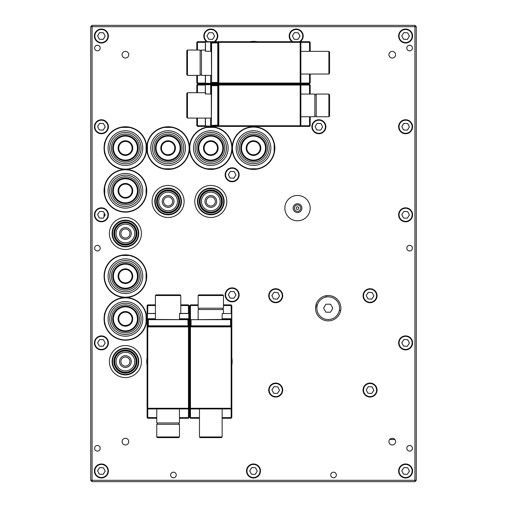 <?xml version="1.0" encoding="UTF-8"?>
<svg xmlns="http://www.w3.org/2000/svg" width="507" height="507" viewBox="0 0 507 507"><rect width="100%" height="100%" fill="white"/><g stroke="black" fill="none" stroke-linecap="round" stroke-linejoin="round"><path stroke-width="0.76" d="M104.86 142.34L104.486 143.887M104.474 143.969L104.322 144.825M104.182 145.889L104.1 146.96M104.1 149.235L104.189 150.345M104.328 151.403L104.474 152.239M389.693 439.487L394.82 439.487M104.892 324.746C103.992 325.114 103.992 312.642 104.892 313.003L104.486 314.663M104.474 314.746L104.322 315.601M104.182 316.666L104.1 317.737M104.1 320.012L104.189 321.121M104.328 322.179L104.474 323.016M92.059 481.65L92.059 480.313L416.272 480.313L414.941 481.65L414.941 25.35L416.272 26.687L416.272 480.313L414.941 481.65L92.059 481.65L90.728 480.313L90.728 26.687L92.059 26.687L92.059 480.313L90.728 480.313M104.892 153.97C103.992 154.337 103.992 141.859 104.892 142.226M297.527 195.461A12.675 12.675 0 0 0 284.852 208.136A12.675 12.675 0 0 0 297.527 220.811A12.675 12.675 0 0 0 310.202 208.136A12.675 12.675 0 0 0 297.527 195.461M328.213 295.53A12.675 12.675 0 0 0 315.538 308.205A12.675 12.675 0 0 0 328.213 320.88A12.675 12.675 0 0 0 340.888 308.205A12.675 12.675 0 0 0 328.213 295.53M275.707 383.058A7.003 7.003 0 0 0 268.704 390.06A7.003 7.003 0 0 0 275.707 397.07A7.003 7.003 0 0 0 282.71 390.06A7.003 7.003 0 0 0 275.707 383.058M370.053 383.058A7.003 7.003 0 0 0 363.044 390.06A7.003 7.003 0 0 0 370.053 397.07A7.003 7.003 0 0 0 377.056 390.06A7.003 7.003 0 0 0 370.053 383.058M370.053 288.717A7.003 7.003 0 0 0 363.044 295.72A7.003 7.003 0 0 0 370.053 302.723A7.003 7.003 0 0 0 377.056 295.72A7.003 7.003 0 0 0 370.053 288.717M275.707 288.717A7.003 7.003 0 0 0 268.704 295.72A7.003 7.003 0 0 0 275.707 302.723A7.003 7.003 0 0 0 282.71 295.72A7.003 7.003 0 0 0 275.707 288.717M125.413 444.962A3.334 3.334 0 0 1 122.079 441.622A3.334 3.334 0 0 1 125.413 438.289A3.334 3.334 0 0 1 128.753 441.622A3.334 3.334 0 0 1 125.413 444.962M392.26 444.962A3.334 3.334 0 0 1 388.92 441.622A3.334 3.334 0 0 1 392.26 438.289A3.334 3.334 0 0 1 395.593 441.622A3.334 3.334 0 0 1 392.26 444.962M392.26 58.039A3.334 3.334 0 0 1 388.92 54.705A3.334 3.334 0 0 1 392.26 51.365A3.334 3.334 0 0 1 395.593 54.705A3.334 3.334 0 0 1 392.26 58.039M125.413 58.039A3.334 3.334 0 0 1 122.079 54.705A3.334 3.334 0 0 1 125.413 51.365A3.334 3.334 0 0 1 128.753 54.705A3.334 3.334 0 0 1 125.413 58.039M97.395 445.495A2.801 2.801 0 0 0 94.594 448.296A2.801 2.801 0 0 0 97.395 451.097A2.801 2.801 0 0 0 100.202 448.296A2.801 2.801 0 0 0 97.395 445.495M173.445 472.175A2.801 2.801 0 0 0 170.644 474.977A2.801 2.801 0 0 0 173.445 477.778A2.801 2.801 0 0 0 176.252 474.977A2.801 2.801 0 0 0 173.445 472.175M333.555 472.175A2.801 2.801 0 0 0 330.748 474.977A2.801 2.801 0 0 0 333.555 477.778A2.801 2.801 0 0 0 336.356 474.977A2.801 2.801 0 0 0 333.555 472.175M409.605 445.495A2.801 2.801 0 0 0 406.798 448.296A2.801 2.801 0 0 0 409.605 451.097A2.801 2.801 0 0 0 412.406 448.296A2.801 2.801 0 0 0 409.605 445.495M97.395 245.363A2.801 2.801 0 0 0 94.594 248.164A2.801 2.801 0 0 0 97.395 250.965A2.801 2.801 0 0 0 100.202 248.164A2.801 2.801 0 0 0 97.395 245.363M409.605 245.363A2.801 2.801 0 0 0 406.798 248.164A2.801 2.801 0 0 0 409.605 250.965A2.801 2.801 0 0 0 412.406 248.164A2.801 2.801 0 0 0 409.605 245.363M97.395 45.231A2.801 2.801 0 0 0 94.594 48.032A2.801 2.801 0 0 0 97.395 50.833A2.801 2.801 0 0 0 100.202 48.032A2.801 2.801 0 0 0 97.395 45.231M409.605 45.231A2.801 2.801 0 0 0 406.798 48.032A2.801 2.801 0 0 0 409.605 50.833A2.801 2.801 0 0 0 412.406 48.032A2.801 2.801 0 0 0 409.605 45.231M101.4 29.019A7.003 7.003 0 0 0 94.397 36.022A7.003 7.003 0 0 0 101.4 43.025A7.003 7.003 0 0 0 108.403 36.022A7.003 7.003 0 0 0 101.4 29.019M101.4 119.747A7.003 7.003 0 0 0 94.397 126.75A7.003 7.003 0 0 0 101.4 133.753A7.003 7.003 0 0 0 108.403 126.75A7.003 7.003 0 0 0 101.4 119.747M101.4 207.8A7.003 7.003 0 0 0 94.397 214.81A7.003 7.003 0 0 0 101.4 221.812A7.003 7.003 0 0 0 108.403 214.81A7.003 7.003 0 0 0 101.4 207.8M101.4 335.888A7.003 7.003 0 0 0 94.397 342.89A7.003 7.003 0 0 0 101.4 349.9A7.003 7.003 0 0 0 108.403 342.89A7.003 7.003 0 0 0 101.4 335.888M101.4 463.975A7.003 7.003 0 0 0 94.397 470.978A7.003 7.003 0 0 0 101.4 477.981A7.003 7.003 0 0 0 108.403 470.978A7.003 7.003 0 0 0 101.4 463.975M253.5 463.975A7.003 7.003 0 0 0 246.497 470.978A7.003 7.003 0 0 0 253.5 477.981A7.003 7.003 0 0 0 260.503 470.978A7.003 7.003 0 0 0 253.5 463.975M405.6 463.975A7.003 7.003 0 0 0 398.597 470.978A7.003 7.003 0 0 0 405.6 477.981A7.003 7.003 0 0 0 412.603 470.978A7.003 7.003 0 0 0 405.6 463.975M405.6 335.888A7.003 7.003 0 0 0 398.597 342.89A7.003 7.003 0 0 0 405.6 349.9A7.003 7.003 0 0 0 412.603 342.89A7.003 7.003 0 0 0 405.6 335.888M405.6 207.8A7.003 7.003 0 0 0 398.597 214.81A7.003 7.003 0 0 0 405.6 221.812A7.003 7.003 0 0 0 412.603 214.81A7.003 7.003 0 0 0 405.6 207.8M405.6 119.747A7.003 7.003 0 0 0 398.597 126.75A7.003 7.003 0 0 0 405.6 133.753A7.003 7.003 0 0 0 412.603 126.75A7.003 7.003 0 0 0 405.6 119.747M405.6 29.019A7.003 7.003 0 0 0 398.597 36.022A7.003 7.003 0 0 0 405.6 43.025A7.003 7.003 0 0 0 412.603 36.022A7.003 7.003 0 0 0 405.6 29.019M214.917 41.694A7.003 7.003 0 0 0 210.804 29.019A7.003 7.003 0 0 0 206.691 41.694M300.309 41.694A7.003 7.003 0 0 0 296.196 29.019A7.003 7.003 0 0 0 292.083 41.694M232.155 167.779A7.003 7.003 0 0 0 225.146 174.782A7.003 7.003 0 0 0 232.155 181.785A7.003 7.003 0 0 0 239.158 174.782A7.003 7.003 0 0 0 232.155 167.779M232.155 287.856A7.003 7.003 0 0 0 225.146 294.859A7.003 7.003 0 0 0 232.155 301.868A7.003 7.003 0 0 0 239.158 294.859A7.003 7.003 0 0 0 232.155 287.856M318.878 119.747A7.003 7.003 0 0 0 311.875 126.75A7.003 7.003 0 0 0 318.878 133.753A7.003 7.003 0 0 0 325.881 126.75A7.003 7.003 0 0 0 318.878 119.747M168.109 185.454A16.009 16.009 0 0 0 152.1 201.463A16.009 16.009 0 0 0 168.109 217.478A16.009 16.009 0 0 0 184.123 201.463A16.009 16.009 0 0 0 168.109 185.454M210.804 185.454A16.009 16.009 0 0 0 194.796 201.463A16.009 16.009 0 0 0 210.804 217.478A16.009 16.009 0 0 0 226.813 201.463A16.009 16.009 0 0 0 210.804 185.454M125.413 345.559A16.009 16.009 0 0 0 109.404 361.573A16.009 16.009 0 0 0 125.413 377.582A16.009 16.009 0 0 0 141.428 361.573A16.009 16.009 0 0 0 125.413 345.559A16.009 16.009 0 0 1 141.428 361.573A16.009 16.009 0 0 1 125.413 377.582A16.009 16.009 0 0 1 109.404 361.573A16.009 16.009 0 0 1 125.413 345.559M125.413 217.478A16.009 16.009 0 0 0 109.404 233.486A16.009 16.009 0 0 0 125.413 249.495A16.009 16.009 0 0 0 141.428 233.486A16.009 16.009 0 0 0 125.413 217.478M125.413 297.527A21.345 21.345 0 0 0 104.068 318.878A21.345 21.345 0 0 0 125.413 340.222A21.345 21.345 0 0 0 146.764 318.878A21.345 21.345 0 0 0 125.413 297.527A21.345 21.345 0 0 0 146.764 276.182A21.345 21.345 0 0 0 125.413 254.837A21.345 21.345 0 0 0 104.068 276.182A21.345 21.345 0 0 0 125.413 297.527M92.059 25.35L414.941 25.35L416.272 26.687L92.059 26.687L92.059 25.35L90.728 26.687L92.059 25.35M231.819 365.332A21.345 21.345 0 0 0 231.819 357.815M189.789 357.815A21.345 21.345 0 0 0 189.789 365.332M189.124 365.332A21.345 21.345 0 0 0 189.124 357.815M147.1 357.815A21.345 21.345 0 0 0 147.1 365.332M249.742 83.725A21.345 21.345 0 0 0 257.258 83.725M257.258 41.694A21.345 21.345 0 0 0 249.742 41.694M249.742 126.414A21.345 21.345 0 0 0 257.258 126.414M257.258 84.39A21.345 21.345 0 0 0 249.742 84.39M125.413 212.141A21.345 21.345 0 0 0 146.764 190.79A21.345 21.345 0 0 0 125.413 169.446A21.345 21.345 0 0 0 104.068 190.79A21.345 21.345 0 0 0 125.413 212.141M168.109 169.446A21.345 21.345 0 0 0 189.46 148.095A21.345 21.345 0 0 0 168.109 126.75A21.345 21.345 0 0 0 146.764 148.095A21.345 21.345 0 0 0 168.109 169.446M210.804 169.446A21.345 21.345 0 0 0 232.155 148.095A21.345 21.345 0 0 0 210.804 126.75A21.345 21.345 0 0 0 189.46 148.095A21.345 21.345 0 0 0 210.804 169.446M253.5 169.446A21.345 21.345 0 0 0 274.845 148.095A21.345 21.345 0 0 0 253.5 126.75A21.345 21.345 0 0 0 232.155 148.095A21.345 21.345 0 0 0 253.5 169.446M125.413 169.446A21.345 21.345 0 0 0 146.764 148.095A21.345 21.345 0 0 0 125.413 126.75A21.345 21.345 0 0 0 104.068 148.095A21.345 21.345 0 0 0 125.413 169.446M416.272 480.313L414.941 481.65L416.272 480.313M339.392 310.126A36.688 36.688 0 0 1 340.628 310.778M315.608 306.931A36.688 36.688 0 0 1 316.976 306.678M326.476 295.651A18.677 18.677 0 0 1 325.697 297.146M317.426 304.707A18.677 18.677 0 0 1 315.867 305.347M105.05 465.394A6.673 6.673 0 0 1 106.983 474.628A6.673 6.673 0 0 1 97.75 476.561A6.673 6.673 0 0 1 95.817 467.327A6.673 6.673 0 0 1 105.05 465.394M99.676 467.574L97.591 470.769L99.315 474.172L103.124 474.381L105.209 471.187L103.485 467.784L99.676 467.574M257.15 465.394A6.673 6.673 0 0 1 259.083 474.628A6.673 6.673 0 0 1 249.85 476.561A6.673 6.673 0 0 1 247.917 467.327A6.673 6.673 0 0 1 257.15 465.394M251.776 467.574L249.691 470.769L251.415 474.172L255.224 474.381L257.309 471.187L255.585 467.784L251.776 467.574M251.415 474.172L255.224 474.381L257.309 471.187M409.25 465.394A6.673 6.673 0 0 1 411.183 474.628A6.673 6.673 0 0 1 401.95 476.561A6.673 6.673 0 0 1 400.017 467.327A6.673 6.673 0 0 1 409.25 465.394M401.791 470.769L403.515 474.172L407.324 474.381L409.409 471.187L407.685 467.784L403.876 467.574L401.791 470.769M99.676 339.487L97.591 342.681L99.315 346.085L103.124 346.294L105.209 343.1L103.485 339.696L99.676 339.487L97.591 342.681L99.315 346.085M104.974 337.421A6.54 6.54 0 0 0 95.924 339.316A6.54 6.54 0 0 0 97.826 348.366A6.54 6.54 0 0 0 106.876 346.465A6.54 6.54 0 0 0 104.974 337.421M97.591 126.541L99.315 129.944L103.124 130.153L105.209 126.959L103.485 123.556L99.676 123.347L97.591 126.541M104.974 121.274A6.54 6.54 0 0 0 95.924 123.176A6.54 6.54 0 0 0 97.826 132.226A6.54 6.54 0 0 0 106.876 130.324A6.54 6.54 0 0 0 104.974 121.274M103.485 211.615L99.676 211.406L97.591 214.6L99.315 218.004L103.124 218.213L105.209 215.019L103.485 211.615M104.974 209.334A6.54 6.54 0 0 0 95.924 211.235A6.54 6.54 0 0 0 97.826 220.279A6.54 6.54 0 0 0 106.876 218.384A6.54 6.54 0 0 0 104.974 209.334M105.05 30.439A6.673 6.673 0 0 1 106.983 39.673A6.673 6.673 0 0 1 97.75 41.606A6.673 6.673 0 0 1 95.817 32.372A6.673 6.673 0 0 1 105.05 30.439M97.591 35.813L99.315 39.216L103.124 39.426L105.209 36.231L103.485 32.828L99.676 32.619L97.591 35.813M401.791 342.681L403.515 346.085L407.324 346.294L409.409 343.1L407.685 339.696L403.876 339.487L401.791 342.681M409.174 337.421A6.54 6.54 0 0 0 400.124 339.316A6.54 6.54 0 0 0 402.026 348.366A6.54 6.54 0 0 0 411.076 346.465A6.54 6.54 0 0 0 409.174 337.421M292.387 35.813L294.111 39.216L297.92 39.426L300.005 36.231L298.281 32.828L294.472 32.619L292.387 35.813L294.472 32.619L298.281 32.828L300.005 36.231M299.447 41.694A6.54 6.54 0 0 0 299.77 30.553A6.54 6.54 0 0 0 290.72 32.448A6.54 6.54 0 0 0 292.938 41.694M409.25 30.439A6.673 6.673 0 0 1 411.183 39.673A6.673 6.673 0 0 1 401.95 41.606A6.673 6.673 0 0 1 400.017 32.372A6.673 6.673 0 0 1 409.25 30.439M401.791 35.813L403.515 39.216L407.324 39.426L409.409 36.231L407.685 32.828L403.876 32.619L401.791 35.813M409.409 215.019L407.685 211.615L403.876 211.406L401.791 214.6L403.515 218.004L407.324 218.213L409.409 215.019M409.174 209.334A6.54 6.54 0 0 0 400.124 211.235A6.54 6.54 0 0 0 402.026 220.279A6.54 6.54 0 0 0 411.076 218.384A6.54 6.54 0 0 0 409.174 209.334M401.791 126.541L403.515 129.944L407.324 130.153L409.409 126.959L407.685 123.556L403.876 123.347L401.791 126.541M409.174 121.274A6.54 6.54 0 0 0 400.124 123.176A6.54 6.54 0 0 0 402.026 132.226A6.54 6.54 0 0 0 411.076 130.324A6.54 6.54 0 0 0 409.174 121.274M373.697 384.477A6.673 6.673 0 0 1 375.636 393.711A6.673 6.673 0 0 1 366.403 395.65A6.673 6.673 0 0 1 364.463 386.416A6.673 6.673 0 0 1 373.697 384.477M366.238 389.851L367.962 393.261L371.77 393.47L373.862 390.276L372.138 386.866L368.329 386.657L366.238 389.851M279.515 390.276L277.792 386.866L273.983 386.657L271.898 389.851L273.622 393.261L277.43 393.47L279.515 390.276M279.281 384.591A6.54 6.54 0 0 0 270.237 386.486A6.54 6.54 0 0 0 272.132 395.536A6.54 6.54 0 0 0 281.182 393.641A6.54 6.54 0 0 0 279.281 384.591M373.697 290.137A6.673 6.673 0 0 1 375.636 299.371A6.673 6.673 0 0 1 366.403 301.304A6.673 6.673 0 0 1 364.463 292.07A6.673 6.673 0 0 1 373.697 290.137M366.238 295.511L367.962 298.915L371.77 299.124L373.862 295.93L372.138 292.526L368.329 292.317L366.238 295.511M277.792 292.526L273.983 292.317L271.898 295.511L273.622 298.915L277.43 299.124L279.515 295.93L277.792 292.526M279.281 290.245A6.54 6.54 0 0 0 270.237 292.146A6.54 6.54 0 0 0 272.132 301.196A6.54 6.54 0 0 0 281.182 299.295A6.54 6.54 0 0 0 279.281 290.245M235.799 289.275A6.673 6.673 0 0 1 237.739 298.509A6.673 6.673 0 0 1 228.505 300.448A6.673 6.673 0 0 1 226.566 291.214A6.673 6.673 0 0 1 235.799 289.275M230.432 291.455L228.34 294.649L230.064 298.053L233.873 298.268L235.964 295.068L234.24 291.664L230.432 291.455L234.24 291.664L235.964 295.068M234.24 171.588L230.432 171.379L228.34 174.573L230.064 177.976L233.873 178.185L235.964 174.991L234.24 171.588M235.73 169.306A6.54 6.54 0 0 0 226.68 171.208A6.54 6.54 0 0 0 228.575 180.258A6.54 6.54 0 0 0 237.625 178.356A6.54 6.54 0 0 0 235.73 169.306M206.995 35.813L208.719 39.216L212.528 39.426L214.613 36.231L212.889 32.828L209.08 32.619L206.995 35.813L209.08 32.619L212.889 32.828L214.613 36.231M214.062 41.694A6.54 6.54 0 0 0 214.379 30.553A6.54 6.54 0 0 0 205.335 32.448A6.54 6.54 0 0 0 207.553 41.694M330.526 304.2L325.906 304.2L323.593 308.205L325.906 312.204L330.526 312.204L332.839 308.205L330.526 304.2M328.213 319.543A11.338 11.338 0 0 0 339.557 308.205A11.338 11.338 0 0 0 328.213 296.861A11.338 11.338 0 0 0 316.875 308.205A11.338 11.338 0 0 0 328.213 319.543M297.527 206.805A1.337 1.337 0 0 0 296.196 208.136A1.337 1.337 0 0 0 297.527 209.473A1.337 1.337 0 0 0 298.864 208.136A1.337 1.337 0 0 0 297.527 206.805M297.527 211.337A3.2 3.2 0 0 0 300.733 208.136A3.2 3.2 0 0 0 297.527 204.936A3.2 3.2 0 0 0 294.326 208.136A3.2 3.2 0 0 0 297.527 211.337M297.527 212.541A4.405 4.405 0 0 0 301.931 208.136A4.405 4.405 0 0 0 297.527 203.732A4.405 4.405 0 0 0 293.128 208.136A4.405 4.405 0 0 0 297.527 212.541M322.528 121.167A6.673 6.673 0 0 1 324.461 130.4A6.673 6.673 0 0 1 315.227 132.333A6.673 6.673 0 0 1 313.294 123.1A6.673 6.673 0 0 1 322.528 121.167M317.154 123.347L315.069 126.541L316.786 129.944L320.601 130.153L322.686 126.959L320.963 123.556L317.154 123.347M316.786 129.944L320.601 130.153L322.686 126.959M253.5 160.77C249.197 160.288 249.197 160.288 253.5 160.77C249.197 160.288 249.197 160.288 253.5 160.77A12.675 12.675 0 0 1 240.825 148.095A12.675 12.675 0 0 1 253.5 135.42A12.675 12.675 0 0 1 266.175 148.095A12.675 12.675 0 0 1 253.5 160.77C257.803 160.288 257.803 160.288 253.5 160.77M253.5 136.091A12.01 12.01 0 0 0 241.49 148.095A12.01 12.01 0 0 0 253.5 160.104A12.01 12.01 0 0 0 265.51 148.095A12.01 12.01 0 0 0 253.5 136.091M253.5 140.762A7.339 7.339 0 0 1 260.839 148.095A7.339 7.339 0 0 1 253.5 155.434A7.339 7.339 0 0 1 246.161 148.095A7.339 7.339 0 0 1 253.5 140.762M252.816 154.736L253.5 154.768C249.197 153.811 249.197 153.811 253.5 154.768C257.803 153.811 257.803 153.811 253.5 154.768A6.673 6.673 0 0 0 260.173 148.095A6.673 6.673 0 0 0 253.5 141.428A6.673 6.673 0 0 0 246.827 148.095A6.673 6.673 0 0 0 253.5 154.768L254.793 154.641M255.363 154.502L255.864 154.337M256.834 160.326L255.858 160.554M256.574 160.396L255.87 160.548M251.161 154.343L250.718 154.16M209.537 160.706L210.804 160.77A12.675 12.675 0 0 1 198.129 148.095A12.675 12.675 0 0 1 210.804 135.42A12.675 12.675 0 0 1 223.479 148.095A12.675 12.675 0 0 1 210.804 160.77C206.501 160.288 206.501 160.288 210.804 160.77M213.884 160.396L213.181 160.548M210.12 154.736L210.804 154.768C206.501 153.811 206.501 153.811 210.804 154.768C215.114 153.811 215.114 153.811 210.804 154.768A6.673 6.673 0 0 0 217.478 148.095A6.673 6.673 0 0 0 210.804 141.428A6.673 6.673 0 0 0 204.137 148.095A6.673 6.673 0 0 0 210.804 154.768L212.103 154.641M212.667 154.502L213.174 154.331M210.804 140.762A7.339 7.339 0 0 1 218.143 148.095A7.339 7.339 0 0 1 210.804 155.434A7.339 7.339 0 0 1 203.465 148.095A7.339 7.339 0 0 1 210.804 140.762M210.804 136.091A12.01 12.01 0 0 0 198.795 148.095A12.01 12.01 0 0 0 210.804 160.104A12.01 12.01 0 0 0 222.814 148.095A12.01 12.01 0 0 0 210.804 136.091M207.534 153.913L208.022 154.16M207.743 154.027L208.447 154.337M168.109 160.77C163.805 160.288 163.805 160.288 168.109 160.77C163.805 160.288 163.805 160.288 168.109 160.77A12.675 12.675 0 0 1 155.434 148.095A12.675 12.675 0 0 1 168.109 135.42A12.675 12.675 0 0 1 180.784 148.095A12.675 12.675 0 0 1 168.109 160.77C172.412 160.288 172.412 160.288 168.109 160.77M168.109 136.091A12.01 12.01 0 0 0 156.105 148.095A12.01 12.01 0 0 0 168.109 160.104A12.01 12.01 0 0 0 180.118 148.095A12.01 12.01 0 0 0 168.109 136.091M168.109 140.762A7.339 7.339 0 0 1 175.447 148.095A7.339 7.339 0 0 1 168.109 155.434A7.339 7.339 0 0 1 160.77 148.095A7.339 7.339 0 0 1 168.109 140.762M171.011 154.103L168.109 154.768A6.673 6.673 0 0 0 174.782 148.095A6.673 6.673 0 0 0 168.109 141.428A6.673 6.673 0 0 0 161.441 148.095A6.673 6.673 0 0 0 168.109 154.768L169.408 154.641M165.757 154.337L165.326 154.16M168.109 154.768C163.805 153.811 163.805 153.811 168.109 154.768L167.43 154.736M125.413 136.091A12.01 12.01 0 0 0 113.41 148.095A12.01 12.01 0 0 0 125.413 160.104A12.01 12.01 0 0 0 137.422 148.095A12.01 12.01 0 0 0 125.413 136.091M125.413 160.77A12.675 12.675 0 0 1 112.738 148.095A12.675 12.675 0 0 1 125.413 135.42A12.675 12.675 0 0 1 138.088 148.095A12.675 12.675 0 0 1 125.413 160.77C121.11 160.288 121.11 160.288 125.413 160.77L124.152 160.706M125.413 140.762A7.339 7.339 0 0 1 132.752 148.095A7.339 7.339 0 0 1 125.413 155.434A7.339 7.339 0 0 1 118.08 148.095A7.339 7.339 0 0 1 125.413 140.762M124.735 154.736L125.413 154.768C121.11 153.811 121.11 153.811 125.413 154.768C129.722 153.811 129.722 153.811 125.413 154.768A6.673 6.673 0 0 0 132.086 148.095A6.673 6.673 0 0 0 125.413 141.428A6.673 6.673 0 0 0 118.746 148.095A6.673 6.673 0 0 0 125.413 154.768L126.712 154.641M127.282 154.502L127.789 154.331M128.493 160.396L127.789 160.548M122.079 153.875L122.631 154.16M122.352 154.027L123.055 154.337M123.081 154.343L124.12 154.641L123.081 154.343M125.413 203.465C121.11 202.984 121.11 202.984 125.413 203.465C121.11 202.984 121.11 202.984 125.413 203.465A12.675 12.675 0 0 1 112.738 190.79A12.675 12.675 0 0 1 125.413 178.115A12.675 12.675 0 0 1 138.088 190.79A12.675 12.675 0 0 1 125.413 203.465C129.716 202.984 129.716 202.984 125.413 203.465M125.413 178.787A12.01 12.01 0 0 0 113.41 190.79A12.01 12.01 0 0 0 125.413 202.8A12.01 12.01 0 0 0 137.422 190.79A12.01 12.01 0 0 0 125.413 178.787M125.413 183.452A7.339 7.339 0 0 1 132.752 190.79A7.339 7.339 0 0 1 125.413 198.129A7.339 7.339 0 0 1 118.08 190.79A7.339 7.339 0 0 1 125.413 183.452M125.413 197.464C121.11 196.507 121.11 196.507 125.413 197.464L124.735 197.426L125.413 197.464C129.722 196.507 129.722 196.507 125.413 197.464A6.673 6.673 0 0 0 132.086 190.79A6.673 6.673 0 0 0 125.413 184.123A6.673 6.673 0 0 0 118.746 190.79A6.673 6.673 0 0 0 125.413 197.464L126.712 197.337M127.282 197.198L127.777 197.033M128.753 203.022L127.777 203.244M128.493 203.085L127.789 203.244M123.055 197.033L122.631 196.855M123.081 197.039L124.126 197.337L123.081 197.039M125.413 331.553C121.11 331.065 121.11 331.065 125.413 331.553C121.11 331.065 121.11 331.065 125.413 331.553A12.675 12.675 0 0 1 112.738 318.878A12.675 12.675 0 0 1 125.413 306.203A12.675 12.675 0 0 1 138.088 318.878A12.675 12.675 0 0 1 125.413 331.553C129.716 331.065 129.716 331.065 125.413 331.553M125.413 306.868A12.01 12.01 0 0 0 113.41 318.878A12.01 12.01 0 0 0 125.413 330.887A12.01 12.01 0 0 0 137.422 318.878A12.01 12.01 0 0 0 125.413 306.868M125.413 311.539A7.339 7.339 0 0 1 132.752 318.878A7.339 7.339 0 0 1 125.413 326.216A7.339 7.339 0 0 1 118.08 318.878A7.339 7.339 0 0 1 125.413 311.539M126.085 325.513L125.413 325.545A6.673 6.673 0 0 0 132.086 318.878A6.673 6.673 0 0 0 125.413 312.204A6.673 6.673 0 0 0 118.746 318.878A6.673 6.673 0 0 0 125.413 325.545L128.315 324.886M128.753 331.103L127.777 331.331M128.493 331.172L127.789 331.325M123.055 325.114L122.631 324.936M123.081 325.126L124.126 325.424L123.081 325.126M124.735 325.513L125.413 325.545C121.11 324.594 121.11 324.594 125.413 325.545L124.735 325.513M125.413 264.172A12.01 12.01 0 0 0 113.41 276.182A12.01 12.01 0 0 0 125.413 288.191A12.01 12.01 0 0 0 137.422 276.182A12.01 12.01 0 0 0 125.413 264.172M125.413 288.857A12.675 12.675 0 0 1 112.738 276.182A12.675 12.675 0 0 1 125.413 263.507A12.675 12.675 0 0 1 138.088 276.182A12.675 12.675 0 0 1 125.413 288.857C121.11 288.375 121.11 288.375 125.413 288.857M125.413 268.843A7.339 7.339 0 0 1 132.752 276.182A7.339 7.339 0 0 1 125.413 283.521A7.339 7.339 0 0 1 118.08 276.182A7.339 7.339 0 0 1 125.413 268.843M124.735 282.817L125.413 282.855C121.11 281.898 121.11 281.898 125.413 282.855C129.722 281.898 129.722 281.898 125.413 282.855A6.673 6.673 0 0 0 132.086 276.182A6.673 6.673 0 0 0 125.413 269.509A6.673 6.673 0 0 0 118.746 276.182A6.673 6.673 0 0 0 125.413 282.855L126.712 282.729M127.282 282.589L127.789 282.418M128.753 288.407L126.072 288.838M128.493 288.477L127.789 288.635M122.149 281.993L122.631 282.241M123.055 282.424L122.136 281.993M123.081 282.431L124.12 282.729L123.081 282.431M196.798 92.73L196.798 85.056L197.464 85.056L197.464 92.73M197.464 118.08L197.464 125.749L196.798 125.749L196.798 118.08M205.335 85.056L197.464 85.056L197.464 84.39L196.798 85.056L197.464 84.39L309.536 84.39L309.536 85.056L300.866 85.056L300.195 84.39L300.195 85.056L300.866 85.056L300.866 125.749L300.195 125.749L300.195 85.056L218.809 85.056L218.809 125.749L300.195 125.749L300.195 126.414L300.866 125.749L309.536 125.749L309.536 116.743M205.335 125.749L197.464 125.749L197.464 126.414L218.809 126.414L218.809 125.749L218.143 125.749L218.809 126.414L218.143 125.749L218.143 85.056L211.337 85.056M211.337 125.749L218.143 125.749M218.809 126.414L309.536 126.414L310.202 125.749L309.536 125.749L309.536 126.414L310.202 125.749L310.202 116.743M309.536 94.061L309.536 85.056L310.202 85.056L310.202 94.061M218.809 85.056L218.809 84.39L218.143 85.056L218.809 85.056M217.744 125.147L211.603 125.413L217.744 125.147L217.744 85.658L211.603 85.658L211.337 125.039L211.337 85.658L217.744 85.658M211.337 125.147L211.337 126.11L210.671 126.11L210.671 118.08L210.671 126.11L205.335 125.977L205.335 118.08L205.335 125.977M187.457 118.08L186.791 117.409L186.791 93.396L187.457 92.73L187.457 118.08L211.337 118.08M328.885 94.061L329.55 94.727L329.55 116.078L328.885 116.743L328.885 94.061L316.21 94.061L316.21 116.743L328.885 116.743M300.866 116.743L314.872 116.743L314.872 94.061L300.866 94.061M205.468 84.694L211.337 84.694L211.337 94.036L210.671 94.036L210.671 84.694L210.671 94.036L205.335 93.903L205.335 84.827L205.468 94.036M205.335 88.237L205.335 91.659M205.335 90.487L205.335 87.071M205.335 122.612L205.335 119.145M197.464 75.385L197.464 83.725L218.809 83.725L218.809 83.053L300.195 83.053L300.195 42.36L300.866 42.36L300.195 41.694L309.536 41.694L309.536 42.36L300.866 42.36L300.866 83.053L300.195 83.053L300.195 83.725L300.866 83.053L309.536 83.053L309.536 74.047M211.337 83.053L218.143 83.053L218.809 83.725L309.536 83.725L309.536 83.053L310.202 83.053L310.202 74.047M196.798 75.385L196.798 83.053L205.335 83.053M309.536 51.365L309.536 42.36L310.202 42.36L309.536 41.694L310.202 42.36L310.202 51.365M196.798 50.035L196.798 42.36L197.464 42.36L197.464 41.694L196.798 42.36L197.464 41.694L218.809 41.694L218.143 42.36L218.809 42.36L218.809 41.694L300.195 41.694L300.195 42.36L218.809 42.36L218.809 83.053L218.143 83.053L218.143 42.36L211.337 42.36M205.335 42.36L197.464 42.36L197.464 50.035M218.809 41.694L218.143 42.36M211.603 82.457L217.744 82.457L217.744 42.962L211.603 42.962L211.603 82.457L211.337 42.962M211.603 42.696L217.744 42.696L211.603 42.696L211.337 43.07M211.337 82.457L211.337 83.414L210.671 83.414L210.671 75.385L210.671 83.414L205.335 83.281L205.335 75.385M211.603 82.723L217.744 82.723L211.603 82.723M211.337 75.385L201.463 75.385L201.463 50.035L205.335 50.035M187.457 75.385L200.132 75.385L200.132 50.035L187.457 50.035L187.457 75.385L186.791 74.713L186.791 50.7L187.457 50.035M328.885 51.365L329.55 52.037L329.55 73.382L328.885 74.047L328.885 51.365L300.866 51.365M205.468 51.34L205.468 41.999L211.337 41.999L211.337 51.34L210.671 51.34L210.671 41.999L210.671 51.34L205.335 51.207L205.335 44.375M205.335 51.207L205.335 47.797M205.335 81.044L205.335 76.449M198.129 305.537L190.461 305.537L190.461 304.865L198.129 304.865M223.479 304.865L231.154 304.865L231.154 305.537L223.479 305.537M199.466 418.275L190.461 418.275L190.461 417.61L189.789 417.61L189.789 326.882L190.461 326.216L190.461 305.537L189.789 305.537L189.789 326.882L190.461 326.882L190.461 408.268L231.154 408.268L231.154 408.934L231.819 408.268L231.819 417.61L231.154 417.61L231.154 418.275L222.148 418.275M222.148 417.61L231.154 417.61L231.154 408.934L190.461 408.934L190.461 417.61L199.466 417.61M231.154 408.934L231.819 408.268L231.154 408.268L231.154 326.882L190.461 326.882L190.461 326.216L231.154 326.216L231.154 319.41M190.461 408.934L190.461 408.268L189.789 408.268L190.461 408.934M231.154 313.541L231.154 305.537L231.819 305.537L231.819 326.882L231.154 326.216L231.154 326.882L231.819 326.882L231.819 408.268M191.057 319.676L191.057 325.817L230.552 325.817L230.552 319.676L191.057 319.676L230.552 319.41M190.79 319.676L190.79 325.817L190.79 319.676M230.818 319.676L230.818 325.817L230.818 319.676M198.129 319.41L198.129 309.536L223.479 309.536L223.479 313.541M198.129 295.53L198.129 308.205L223.479 308.205L223.479 295.53L198.129 295.53L198.795 294.859L222.814 294.859L223.479 295.53M222.148 436.952L221.477 437.623L200.132 437.623L199.466 436.952L222.148 436.952L222.148 408.934M222.174 318.745L231.515 318.745L222.174 318.745L222.174 313.541L231.515 313.541L231.515 319.41L222.174 319.41L222.174 318.745M225.672 313.541L229.139 313.541M180.784 304.865L188.458 304.865L188.458 305.537L180.784 305.537M155.434 305.537L147.765 305.537L147.765 304.865L155.434 304.865M147.765 304.865L147.1 305.537L147.765 304.865M147.765 313.408L147.765 305.537L147.1 305.537L147.1 326.882L147.765 326.882L147.765 408.268L188.458 408.268L188.458 408.934L189.124 408.268L189.124 417.61L188.458 417.61L188.458 418.275L179.453 418.275M147.765 319.41L147.765 326.216L147.1 326.882L147.1 408.268L147.765 408.934L147.765 408.268L147.1 408.268L147.765 408.934L147.765 417.61L156.771 417.61M156.771 418.275L147.765 418.275L147.765 417.61L147.1 417.61L147.1 408.268M179.453 417.61L188.458 417.61L188.458 408.934L189.124 408.268L188.458 408.268L188.458 326.882L147.765 326.882L147.765 326.216L188.458 326.216L188.458 319.41M188.458 408.934L147.765 408.934M188.458 313.408L188.458 305.537L189.124 305.537L189.124 326.882L188.458 326.216L188.458 326.882L189.124 326.882L189.124 408.268M148.367 319.41L188.122 319.676L188.122 325.817L187.856 319.676L148.367 319.676L148.367 325.817L187.856 325.817M148.367 325.817L148.095 319.676L148.475 319.41L147.404 319.41L147.404 318.745L155.434 318.745L147.404 318.745L147.404 313.541L155.434 313.408M155.434 295.53L156.105 294.859L180.118 294.859L180.784 295.53L155.434 295.53L155.434 319.41M179.453 436.952L178.787 437.623L157.436 437.623L156.771 436.952L179.453 436.952L179.453 424.277L156.771 424.277L156.771 436.952M156.771 408.934L156.771 422.946L179.453 422.946L179.453 408.934M179.478 313.541L188.819 313.541L188.819 319.41L179.478 319.41L179.478 318.745L188.819 318.745L179.478 318.745L179.611 313.408L188.686 313.408L179.611 313.408M153.241 313.408L154.369 313.408M149.78 313.408L150.947 313.408L149.78 313.408M178.787 201.463A10.672 10.672 0 0 1 168.109 212.141A10.672 10.672 0 0 1 157.436 201.463A10.672 10.672 0 0 1 168.109 190.79A10.672 10.672 0 0 1 178.787 201.463A10.672 10.672 0 0 1 168.109 212.141A10.672 10.672 0 0 1 157.436 201.463M162.24 201.463A5.869 5.869 0 0 1 168.109 195.594A5.869 5.869 0 0 1 173.983 201.463A5.869 5.869 0 0 1 168.109 207.338A5.869 5.869 0 0 1 162.24 201.463M172.646 201.463A4.538 4.538 0 0 0 168.109 196.931A4.538 4.538 0 0 0 163.577 201.463A4.538 4.538 0 0 0 168.109 206A4.538 4.538 0 0 0 172.646 201.463M154.768 201.463A13.34 13.34 0 0 1 168.109 188.122A13.34 13.34 0 0 1 181.455 201.463A13.34 13.34 0 0 1 168.109 214.81A13.34 13.34 0 0 1 154.768 201.463M155.237 201.463A12.871 12.871 0 0 1 168.109 188.591A12.871 12.871 0 0 1 180.98 201.463A12.871 12.871 0 0 1 168.109 214.334A12.871 12.871 0 0 1 155.237 201.463M179.649 201.463A11.534 11.534 0 0 1 168.109 213.003A11.534 11.534 0 0 1 156.574 201.463A11.534 11.534 0 0 1 168.109 189.929A11.534 11.534 0 0 1 179.649 201.463M152.1 201.463A16.009 16.009 0 0 1 168.109 185.454A16.009 16.009 0 0 1 184.123 201.463A16.009 16.009 0 0 1 168.109 217.478M179.053 201.463A10.939 10.939 0 0 1 168.109 212.408A10.939 10.939 0 0 1 157.17 201.463A10.939 10.939 0 0 1 168.109 190.524A10.939 10.939 0 0 1 179.053 201.463M220.146 196.298A10.672 10.672 0 0 1 210.804 212.141A10.672 10.672 0 0 1 200.132 201.463A10.672 10.672 0 0 1 210.804 190.79A10.672 10.672 0 0 1 221.477 201.463A10.672 10.672 0 0 1 210.804 212.141A10.672 10.672 0 0 1 200.132 201.463M204.936 201.463A5.869 5.869 0 0 1 210.804 195.594A5.869 5.869 0 0 1 216.673 201.463A5.869 5.869 0 0 1 210.804 207.338A5.869 5.869 0 0 1 204.936 201.463M215.342 201.463A4.538 4.538 0 0 0 210.804 196.931A4.538 4.538 0 0 0 206.267 201.463A4.538 4.538 0 0 0 210.804 206A4.538 4.538 0 0 0 215.342 201.463M197.464 201.463A13.34 13.34 0 0 1 210.804 188.122A13.34 13.34 0 0 1 224.145 201.463A13.34 13.34 0 0 1 210.804 214.81A13.34 13.34 0 0 1 197.464 201.463M197.933 201.463A12.871 12.871 0 0 1 210.804 188.591A12.871 12.871 0 0 1 223.676 201.463A12.871 12.871 0 0 1 210.804 214.334A12.871 12.871 0 0 1 197.933 201.463M222.345 201.463A11.534 11.534 0 0 1 210.804 213.003A11.534 11.534 0 0 1 199.27 201.463A11.534 11.534 0 0 1 210.804 189.929A11.534 11.534 0 0 1 222.345 201.463M199.866 201.463A10.939 10.939 0 0 1 210.804 190.524A10.939 10.939 0 0 1 221.743 201.463A10.939 10.939 0 0 1 210.804 212.408A10.939 10.939 0 0 1 199.866 201.463M194.796 201.463A16.009 16.009 0 0 1 210.804 185.454A16.009 16.009 0 0 1 226.813 201.463A16.009 16.009 0 0 1 210.804 217.478M129.95 233.486A4.538 4.538 0 0 0 125.413 228.949A4.538 4.538 0 0 0 120.881 233.486A4.538 4.538 0 0 0 125.413 238.024A4.538 4.538 0 0 0 129.95 233.486M119.544 233.486A5.869 5.869 0 0 1 125.413 227.618A5.869 5.869 0 0 1 131.288 233.486A5.869 5.869 0 0 1 125.413 239.355A5.869 5.869 0 0 1 119.544 233.486M136.091 233.486A10.672 10.672 0 0 1 125.413 244.159A10.672 10.672 0 0 1 114.74 233.486A10.672 10.672 0 0 1 125.413 222.814A10.672 10.672 0 0 1 136.091 233.486A10.672 10.672 0 0 0 125.413 222.814A10.672 10.672 0 0 0 114.74 233.486M112.072 233.486A13.34 13.34 0 0 1 125.413 220.146A13.34 13.34 0 0 1 138.76 233.486A13.34 13.34 0 0 1 125.413 246.827A13.34 13.34 0 0 1 112.072 233.486M112.541 233.486A12.871 12.871 0 0 1 125.413 220.615A12.871 12.871 0 0 1 138.284 233.486A12.871 12.871 0 0 1 125.413 246.358A12.871 12.871 0 0 1 112.541 233.486M136.953 233.486A11.534 11.534 0 0 1 125.413 245.027A11.534 11.534 0 0 1 113.879 233.486A11.534 11.534 0 0 1 125.413 221.952A11.534 11.534 0 0 1 136.953 233.486M141.428 233.486A16.009 16.009 0 0 1 125.413 249.495A16.009 16.009 0 0 1 109.404 233.486A16.009 16.009 0 0 1 125.413 217.478A16.009 16.009 0 0 1 141.428 233.486M136.358 233.486A10.939 10.939 0 0 1 125.413 244.425A10.939 10.939 0 0 1 114.474 233.486A10.939 10.939 0 0 1 125.413 222.548A10.939 10.939 0 0 1 136.358 233.486M129.95 361.573A4.538 4.538 0 0 0 125.413 357.036A4.538 4.538 0 0 0 120.881 361.573A4.538 4.538 0 0 0 125.413 366.105A4.538 4.538 0 0 0 129.95 361.573M119.544 361.573A5.869 5.869 0 0 1 125.413 355.699A5.869 5.869 0 0 1 131.288 361.573A5.869 5.869 0 0 1 125.413 367.442A5.869 5.869 0 0 1 119.544 361.573M136.091 361.573A10.672 10.672 0 0 1 125.413 372.246A10.672 10.672 0 0 1 114.74 361.573A10.672 10.672 0 0 1 125.413 350.895A10.672 10.672 0 0 1 136.091 361.573A10.672 10.672 0 0 0 125.413 350.895A10.672 10.672 0 0 0 114.74 361.573M112.072 361.573A13.34 13.34 0 0 1 125.413 348.227A13.34 13.34 0 0 1 138.76 361.573A13.34 13.34 0 0 1 125.413 374.914A13.34 13.34 0 0 1 112.072 361.573M112.541 361.573A12.871 12.871 0 0 1 125.413 348.702A12.871 12.871 0 0 1 138.284 361.573A12.871 12.871 0 0 1 125.413 374.445A12.871 12.871 0 0 1 112.541 361.573M136.953 361.573A11.534 11.534 0 0 1 125.413 373.108A11.534 11.534 0 0 1 113.879 361.573A11.534 11.534 0 0 1 125.413 350.033A11.534 11.534 0 0 1 136.953 361.573M136.358 361.573A10.939 10.939 0 0 1 125.413 372.512A10.939 10.939 0 0 1 114.474 361.573A10.939 10.939 0 0 1 125.413 350.629A10.939 10.939 0 0 1 136.358 361.573M250.141 41.694L256.859 41.694A21.281 21.281 0 0 0 250.141 41.694M256.859 83.725L250.141 83.725A21.281 21.281 0 0 0 256.859 83.725M256.859 126.414L250.141 126.414A21.281 21.281 0 0 0 256.859 126.414M250.141 84.39L256.859 84.39A21.281 21.281 0 0 0 250.141 84.39M104.734 153.393L104.138 148.095L104.734 142.803M104.734 153.114A21.281 21.281 0 0 1 104.734 143.075M146.098 185.499L146.098 185.771A21.281 21.281 0 0 1 146.098 195.81L146.098 196.089M146.098 185.771L146.098 195.81M146.098 142.803L146.098 153.393M120.121 127.415L130.711 127.415M104.734 196.089L104.734 185.499M104.068 214.138L104.068 216.768M104.734 195.81A21.281 21.281 0 0 1 104.734 185.771M120.393 127.415A21.281 21.281 0 0 1 130.432 127.415M146.098 143.075A21.281 21.281 0 0 1 146.098 153.114M140.553 163.153A6.673 6.673 0 0 0 139.685 163.527M137.6 165.219A6.673 6.673 0 0 0 137.048 165.998M137.048 172.893A6.673 6.673 0 0 0 137.6 173.673M139.685 175.365A6.673 6.673 0 0 0 140.553 175.739M110.279 205.842A6.673 6.673 0 0 1 111.147 206.222M113.232 207.914A6.673 6.673 0 0 1 113.783 208.688M105.126 214.848A4.005 4.005 0 0 1 104.144 212.908M104.734 324.169L104.138 318.878L104.734 313.58M104.734 323.897A21.281 21.281 0 0 1 104.734 313.858M104.734 281.474L104.138 276.182L104.734 270.884M104.734 281.201A21.281 21.281 0 0 1 104.734 271.163M146.098 313.58L146.098 324.169M146.098 270.884L146.098 281.474M120.121 255.503L130.711 255.503M120.393 255.503A21.281 21.281 0 0 1 130.432 255.503M146.098 271.163A21.281 21.281 0 0 1 146.098 281.201M146.098 313.858A21.281 21.281 0 0 1 146.098 323.897M140.553 291.233A6.673 6.673 0 0 0 139.685 291.614M137.6 293.306A6.673 6.673 0 0 0 137.048 294.079M137.048 300.981A6.673 6.673 0 0 0 137.6 301.754M139.685 303.446A6.673 6.673 0 0 0 140.553 303.826M110.279 333.929A6.673 6.673 0 0 1 111.147 334.303M113.232 336.002A6.673 6.673 0 0 1 113.783 336.775M147.1 364.932L147.1 358.215A21.281 21.281 0 0 0 147.1 364.932M189.124 358.208A21.281 21.281 0 0 1 189.124 364.932M189.789 364.932L189.789 358.215A21.281 21.281 0 0 0 189.789 364.932M231.819 358.208A21.281 21.281 0 0 1 231.819 364.932M173.407 168.78L162.817 168.78M216.102 168.78L205.512 168.78M274.179 142.803L274.179 143.075A21.281 21.281 0 0 1 274.179 153.114L274.179 153.393M274.179 143.075L274.179 153.114M205.512 127.415L216.102 127.415M162.817 127.415L173.407 127.415M147.429 153.393L147.429 142.803M147.429 153.114A21.281 21.281 0 0 1 147.429 143.075M163.089 127.415A21.281 21.281 0 0 1 173.128 127.415M205.785 127.415A21.281 21.281 0 0 1 215.824 127.415M248.202 127.415L248.481 127.415A21.281 21.281 0 0 1 258.519 127.415L258.798 127.415M258.792 168.78L258.519 168.78A21.281 21.281 0 0 1 248.481 168.78L248.208 168.78M215.824 168.78A21.281 21.281 0 0 1 205.785 168.78M173.128 168.78A21.281 21.281 0 0 1 163.089 168.78M258.519 168.78L248.481 168.78M238.448 163.235A6.673 6.673 0 0 0 238.068 162.36M236.376 160.282A6.673 6.673 0 0 0 235.603 159.73M228.701 159.73A6.673 6.673 0 0 0 227.928 160.282M226.236 162.36A6.673 6.673 0 0 0 225.856 163.235M195.753 132.961A6.673 6.673 0 0 1 195.379 133.829M193.68 135.914A6.673 6.673 0 0 1 192.907 136.465M186.006 136.465A6.673 6.673 0 0 1 185.232 135.914M183.54 133.829A6.673 6.673 0 0 1 183.16 132.961M125.413 127.086A21.015 21.015 0 0 0 104.404 148.095A21.015 21.015 0 0 0 125.413 169.11A21.015 21.015 0 0 0 146.428 148.095A21.015 21.015 0 0 0 125.413 127.086M125.413 162.107A14.012 14.012 0 0 0 139.425 148.095A14.012 14.012 0 0 0 125.413 134.089A14.012 14.012 0 0 0 111.407 148.095A14.012 14.012 0 0 0 125.413 162.107M125.413 132.422A15.679 15.679 0 0 0 109.74 148.095A15.679 15.679 0 0 0 125.413 163.774A15.679 15.679 0 0 0 141.092 148.095A15.679 15.679 0 0 0 125.413 132.422M125.413 130.755A17.346 17.346 0 0 0 108.073 148.095A17.346 17.346 0 0 0 125.413 165.44A17.346 17.346 0 0 0 142.759 148.095A17.346 17.346 0 0 0 125.413 130.755M168.109 127.086A21.015 21.015 0 0 0 147.1 148.095A21.015 21.015 0 0 0 168.109 169.11A21.015 21.015 0 0 0 189.124 148.095A21.015 21.015 0 0 0 168.109 127.086M168.109 132.422A15.679 15.679 0 0 0 152.436 148.095A15.679 15.679 0 0 0 168.109 163.774A15.679 15.679 0 0 0 183.788 148.095A15.679 15.679 0 0 0 168.109 132.422M168.109 130.755A17.346 17.346 0 0 0 150.763 148.095A17.346 17.346 0 0 0 168.109 165.44A17.346 17.346 0 0 0 185.454 148.095A17.346 17.346 0 0 0 168.109 130.755M168.109 134.089A14.012 14.012 0 0 0 154.103 148.095A14.012 14.012 0 0 0 168.109 162.107A14.012 14.012 0 0 0 182.121 148.095A14.012 14.012 0 0 0 168.109 134.089M210.804 127.086A21.015 21.015 0 0 0 189.789 148.095A21.015 21.015 0 0 0 210.804 169.11A21.015 21.015 0 0 0 231.819 148.095A21.015 21.015 0 0 0 210.804 127.086M210.804 162.107A14.012 14.012 0 0 0 224.816 148.095A14.012 14.012 0 0 0 210.804 134.089A14.012 14.012 0 0 0 196.798 148.095A14.012 14.012 0 0 0 210.804 162.107M210.804 132.422A15.679 15.679 0 0 0 195.125 148.095A15.679 15.679 0 0 0 210.804 163.774A15.679 15.679 0 0 0 226.483 148.095A15.679 15.679 0 0 0 210.804 132.422M210.804 130.755A17.346 17.346 0 0 0 193.459 148.095A17.346 17.346 0 0 0 210.804 165.44A17.346 17.346 0 0 0 228.15 148.095A17.346 17.346 0 0 0 210.804 130.755M253.5 127.086A21.015 21.015 0 0 0 232.485 148.095A21.015 21.015 0 0 0 253.5 169.11A21.015 21.015 0 0 0 274.515 148.095A21.015 21.015 0 0 0 253.5 127.086M253.5 132.422A15.679 15.679 0 0 0 237.821 148.095A15.679 15.679 0 0 0 253.5 163.774A15.679 15.679 0 0 0 269.179 148.095A15.679 15.679 0 0 0 253.5 132.422M253.5 130.755A17.346 17.346 0 0 0 236.154 148.095A17.346 17.346 0 0 0 253.5 165.44A17.346 17.346 0 0 0 270.846 148.095A17.346 17.346 0 0 0 253.5 130.755M253.5 134.089A14.012 14.012 0 0 0 239.488 148.095A14.012 14.012 0 0 0 253.5 162.107A14.012 14.012 0 0 0 267.512 148.095A14.012 14.012 0 0 0 253.5 134.089M125.413 169.775A21.015 21.015 0 0 0 104.404 190.79A21.015 21.015 0 0 0 125.413 211.806A21.015 21.015 0 0 0 146.428 190.79A21.015 21.015 0 0 0 125.413 169.775M125.413 204.803A14.012 14.012 0 0 0 139.425 190.79A14.012 14.012 0 0 0 125.413 176.785A14.012 14.012 0 0 0 111.407 190.79A14.012 14.012 0 0 0 125.413 204.803M125.413 175.118A15.679 15.679 0 0 0 109.74 190.79A15.679 15.679 0 0 0 125.413 206.469A15.679 15.679 0 0 0 141.092 190.79A15.679 15.679 0 0 0 125.413 175.118M125.413 173.445A17.346 17.346 0 0 0 108.073 190.79A17.346 17.346 0 0 0 125.413 208.136A17.346 17.346 0 0 0 142.759 190.79A17.346 17.346 0 0 0 125.413 173.445M125.413 255.167A21.015 21.015 0 0 0 104.404 276.182A21.015 21.015 0 0 0 125.413 297.197A21.015 21.015 0 0 0 146.428 276.182A21.015 21.015 0 0 0 125.413 255.167M125.413 290.188A14.012 14.012 0 0 0 139.425 276.182A14.012 14.012 0 0 0 125.413 262.17A14.012 14.012 0 0 0 111.407 276.182A14.012 14.012 0 0 0 125.413 290.188M125.413 260.503A15.679 15.679 0 0 0 109.74 276.182A15.679 15.679 0 0 0 125.413 291.861A15.679 15.679 0 0 0 141.092 276.182A15.679 15.679 0 0 0 125.413 260.503M125.413 258.836A17.346 17.346 0 0 0 108.073 276.182A17.346 17.346 0 0 0 125.413 293.528A17.346 17.346 0 0 0 142.759 276.182A17.346 17.346 0 0 0 125.413 258.836M125.413 297.863A21.015 21.015 0 0 0 104.404 318.878A21.015 21.015 0 0 0 125.413 339.893A21.015 21.015 0 0 0 146.428 318.878A21.015 21.015 0 0 0 125.413 297.863M125.413 303.199A15.679 15.679 0 0 0 109.74 318.878A15.679 15.679 0 0 0 125.413 334.55A15.679 15.679 0 0 0 141.092 318.878A15.679 15.679 0 0 0 125.413 303.199M125.413 301.532A17.346 17.346 0 0 0 108.073 318.878A17.346 17.346 0 0 0 125.413 336.223A17.346 17.346 0 0 0 142.759 318.878A17.346 17.346 0 0 0 125.413 301.532M125.413 304.865A14.012 14.012 0 0 0 111.407 318.878A14.012 14.012 0 0 0 125.413 332.884A14.012 14.012 0 0 0 139.425 318.878A14.012 14.012 0 0 0 125.413 304.865M97.826 476.447A6.54 6.54 0 0 0 106.876 474.552A6.54 6.54 0 0 0 104.974 465.502A6.54 6.54 0 0 0 95.924 467.403A6.54 6.54 0 0 0 97.826 476.447M249.926 476.447A6.54 6.54 0 0 0 258.976 474.552A6.54 6.54 0 0 0 257.074 465.502A6.54 6.54 0 0 0 248.024 467.403A6.54 6.54 0 0 0 249.926 476.447M402.026 476.447A6.54 6.54 0 0 0 411.076 474.552A6.54 6.54 0 0 0 409.174 465.502A6.54 6.54 0 0 0 400.124 467.403A6.54 6.54 0 0 0 402.026 476.447M97.826 41.498A6.54 6.54 0 0 0 106.876 39.597A6.54 6.54 0 0 0 104.974 30.553A6.54 6.54 0 0 0 95.924 32.448A6.54 6.54 0 0 0 97.826 41.498M402.026 41.498A6.54 6.54 0 0 0 411.076 39.597A6.54 6.54 0 0 0 409.174 30.553A6.54 6.54 0 0 0 400.124 32.448A6.54 6.54 0 0 0 402.026 41.498M366.472 395.536A6.54 6.54 0 0 0 375.522 393.641A6.54 6.54 0 0 0 373.627 384.591A6.54 6.54 0 0 0 364.577 386.486A6.54 6.54 0 0 0 366.472 395.536M366.472 301.196A6.54 6.54 0 0 0 375.522 299.295A6.54 6.54 0 0 0 373.627 290.245A6.54 6.54 0 0 0 364.577 292.146A6.54 6.54 0 0 0 366.472 301.196M228.575 300.334A6.54 6.54 0 0 0 237.625 298.439A6.54 6.54 0 0 0 235.73 289.389A6.54 6.54 0 0 0 226.68 291.284A6.54 6.54 0 0 0 228.575 300.334M315.303 132.226A6.54 6.54 0 0 0 324.347 130.324A6.54 6.54 0 0 0 322.452 121.274A6.54 6.54 0 0 0 313.402 123.176A6.54 6.54 0 0 0 315.303 132.226M205.468 118.08L205.468 126.11M205.468 75.385L205.468 83.414M155.434 313.541L147.404 313.541M158.773 201.463A9.341 9.341 0 0 0 168.109 210.804A9.341 9.341 0 0 0 177.45 201.463A9.341 9.341 0 0 0 168.109 192.128A9.341 9.341 0 0 0 158.773 201.463M201.463 201.463A9.341 9.341 0 0 0 210.804 210.804A9.341 9.341 0 0 0 220.146 201.463A9.341 9.341 0 0 0 210.804 192.128A9.341 9.341 0 0 0 201.463 201.463M116.078 233.486A9.341 9.341 0 0 0 125.413 242.828A9.341 9.341 0 0 0 134.754 233.486A9.341 9.341 0 0 0 125.413 224.145A9.341 9.341 0 0 0 116.078 233.486M116.078 361.573A9.341 9.341 0 0 0 125.413 370.909A9.341 9.341 0 0 0 134.754 361.573A9.341 9.341 0 0 0 125.413 352.232A9.341 9.341 0 0 0 116.078 361.573M217.744 91.393L218.143 91.393M217.744 119.411L218.143 119.411M205.335 92.73L187.457 92.73M316.21 94.727L314.872 94.727M316.21 116.078L314.872 116.078M217.744 48.697L218.143 48.697M217.744 76.715L218.143 76.715M201.463 50.7L200.132 50.7M201.463 74.713L200.132 74.713M328.885 74.047L300.866 74.047M224.816 325.817L224.816 326.216M196.798 325.817L196.798 326.216M222.814 309.536L222.814 308.205M198.795 309.536L198.795 308.205M199.466 436.952L199.466 408.934M182.121 325.817L182.121 326.216M154.103 325.817L154.103 326.216M180.784 313.408L180.784 295.53M178.787 424.277L178.787 422.946M157.436 424.277L157.436 422.946"/></g></svg>
